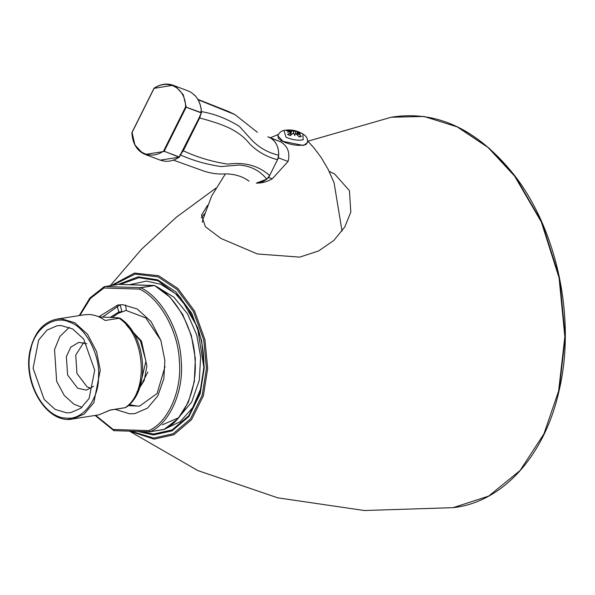 <?xml version="1.0" encoding="UTF-8"?>
<svg xmlns="http://www.w3.org/2000/svg" width="595" height="595" viewBox="0 0 595 595"><rect width="100%" height="100%" fill="white"/><g stroke="black" fill="none" stroke-linecap="round" stroke-linejoin="round"><path stroke-width="0.89" d="M68.113 419.267L72.746 418.977L98.978 414.819L110.246 410.014L125.129 407.664L110.261 410.081M98.978 414.819L110.268 410.096L124.712 407.791M99.023 316.949L118.375 317.752L119.089 318.273L105.144 320.482C99.856 316.711 94.382 314.718 88.722 314.517L84.096 314.807L56.927 319.106C43.643 321.902 34.815 331.876 30.442 349.027C21.561 382.235 46.819 424.711 72.746 418.977L84.297 413.964L93.839 402.629L100.265 370.157L96.576 351.593L87.569 334.316L74.829 322.75L61.553 318.816L56.927 319.106M329.161 171.33L334.665 174.037L349.451 190.66L350.812 212.088L344.773 227L333.84 240.432L318.585 250.956L299.761 257.122L257.449 253.976L220.946 238.454L205.372 226.725L201.526 215.152L207.551 205.29M61.047 325.517L72.59 328.938L83.672 338.994L94.709 370.157L89.124 398.397L80.823 408.252L70.775 412.61L66.752 412.863L55.209 409.442L44.127 399.386L33.089 368.223L38.675 339.983L46.975 330.128L57.023 325.77L61.047 325.517M137.296 406.102L129.227 404.615M117.126 305.696L118.792 312.04L121.915 311.542L118.078 313.394L126.311 310.345M79.856 315.476L90.418 298.437L103.924 287.987L104.475 286.597L103.924 287.987L139.542 289.111L140.39 287.653L139.542 289.111C159.951 298.333 178.388 331.608 179.348 360.964C182.226 390.387 168.073 422.636 148.78 430.609L150.111 431.702L149.68 431.777L114.062 430.661L149.806 431.769L148.78 430.609L113.169 429.486L114.188 430.646M163.543 429.597L149.806 431.769L164.042 429.471L177.942 418.724L188.34 402.235L194.32 381.559L195.346 358.614L191.337 335.506L182.665 314.398L170.111 297.232L154.574 285.548M118.769 284.358L104.281 286.656L118.517 284.351L154.135 285.474L140.39 287.653L104.779 286.53M113.757 430.572L95.081 415.436M113.876 430.564L113.169 429.486L95.676 415.347M149.68 431.777L164.205 429.352M154.841 285.622L118.517 284.351M98.763 316.83L117.758 305.019L122.786 304.707L137.214 308.983L151.071 321.553L160.851 340.333L164.867 360.511L163.841 378.695L157.883 395.809L147.508 408.125L134.953 413.577L129.918 413.889L114.924 409.278M165.618 428.653L180.248 421.639L192.654 407.679L200.798 388.438L203.892 367.07M197.696 327.949L188.28 308.783L175.391 293.61L160.799 284.291L146.489 281.1L129.524 284.685M201.266 217.748L204.501 213.85M125.85 407.434C151.093 391.004 146.809 334.747 119.721 317.998L119.089 318.273C145.47 335.163 149.323 392.135 125.129 407.664M102.764 316.986L120.116 304.752L121.915 311.542M158.084 287.638L173.874 297.15L187.589 313.892L196.781 335.119L200.634 356.896L199.325 380.175L191.694 402.079L178.411 417.839L162.338 424.815M160.866 340.362L145.835 317.953L126.333 310.516L125.567 304.938M118.792 312.04L110.462 317.209M128.103 405.641L139.572 406.147L157.087 393.488L165.023 366.646M93.571 386.274L86.416 390.104L77.633 388.23L67.599 374.969L66.365 356.584L70.82 347.138L78.852 342.341L86.84 343.776M83.694 342.571L75.736 355.103L76.963 373.489L87.004 386.75L90.946 388.394M69.303 327.332L59.835 336.525L54.532 349.577L56.659 381.336L64.26 395.444L74.003 404.236L81.969 407.33M268.397 136.969L280.773 141.885C287.816 146.288 290.248 152.818 288.069 161.476L278.46 157.854C279.412 148.661 276.794 142.064 270.613 138.055L267.847 136.783M280.773 141.885L270.613 138.055C276.11 141.491 278.81 147.225 278.705 155.236C267.795 152.692 258.602 147.396 251.12 139.356L239.51 126.482C227.134 118.71 214.237 113.719 200.835 111.51M288.069 161.476L272.257 178.805C267.073 181.802 261.755 183.238 256.304 183.119C260.751 182.977 264.879 181.096 268.687 177.459L278.46 157.854M272.257 178.805L268.687 177.459M307.66 141.826L306.083 144.466L302.952 145.411L281.658 141.067L278.289 138.3L277.977 135.244M202.397 222.351L202.687 220.113L211.738 195.829L225.408 173.904M294.562 134.79L294.927 133.89L296.615 134.306L299.352 136.976L301.412 136.404L300.564 136.434L301.412 136.404L297.671 133.131L300.542 134.009L297.582 132.856L297.522 132.313L300.319 132.782L297.693 131.517L296.474 134.195M288.999 130.989L288.486 130.149L286.426 130.721L290.263 131.235L290.591 132.097M290.367 135.407L290.739 132.105L290.754 132.841L287.526 134.336L290.144 135.608L292.532 133.696L294.22 133.786L294.815 135.601L294.927 133.89M286.017 137.214L283.971 130.476L285.637 130.156C291.825 129.457 297.567 130.729 302.87 133.979L303.175 139.766C298.006 140.732 292.294 139.885 286.017 137.214M290.739 132.105L287.526 132.075L290.65 131.822L290.263 131.235M293.395 131.064L293.261 130.483L294.101 131.168L293.328 132.856L293.395 131.064L288.486 130.149M297.693 131.517L294.101 131.168M297.537 133.183L297.522 132.313M297.024 134.656L297.671 133.131M293.328 132.856L293.201 133.533M180.828 154.031L183.297 150.78L182.62 150.937L198.998 118.085L179.147 157.184L160.293 160.144C166.221 162.256 172.312 161.438 178.522 157.66L179.415 157.013L182.717 150.959L199.094 118.108L201.408 112.953L201.177 109.145C200.337 103.471 198.187 98.844 194.743 95.26L190.876 92.232L188.176 90.938L190.854 92.218L194.684 95.215C198.113 98.785 200.247 103.396 201.095 109.063L201.363 112.686L198.998 118.085L200.932 113.771M180.471 154.841L182.658 150.974M201.363 112.686L185.588 106.951L186.205 106.966L183.267 94.731L175.704 86.513L173.026 85.226L154.001 88.387L132.038 132.447L134.909 144.935L142.473 153.16L145.15 154.44L164.012 151.48L163.618 151.011L179.147 157.184M199.065 118.07L199.675 117.929L200.835 114.247M183.297 150.78L199.675 117.929C218.127 123.15 237.598 128.297 249.863 144.087C257.665 151.777 266.887 156.991 277.538 159.705L269.632 175.555C258.52 165.633 244.597 161.825 227.885 164.131C212.073 161.736 197.213 157.281 183.297 150.78M249.112 181.185L246.947 179.727C236.565 173.071 224.717 173.926 223.356 173.956L223.356 173.956C217.346 174.268 210.942 173.346 204.145 171.181L173.405 160.129M257.404 132.306L234.943 114.604L198.083 99.744M179.928 154.715C192.497 160.419 206.197 164.369 221.028 166.578L239.302 165.031C250.681 165.886 259.829 170.594 266.761 179.147L269.632 175.555M277.538 159.705L278.705 155.236M266.761 179.147L256.304 183.119M559.047 390.774L565.25 336.577L559.516 277.813L541.814 222.113L515.136 176.306L489.038 148.088L458.462 127.494M558.616 391.086L543.949 433.844L520.119 470.481L488.711 496.066L453.115 507.661C502.537 502.373 544.737 455.651 559.047 390.848C576.168 319.455 557.351 229.663 513.701 174.38C477.235 129.048 436.433 109.993 391.287 117.23L423.975 116.456L457.205 126.876L488.175 147.582L514.601 176.09L541.346 222.009L559.092 277.85L564.841 336.755L558.616 391.086M129.695 431.152L154.112 439.125L173.837 434.759L191.538 419.661L203.378 395.816L207.685 368.483L204.925 339.619L194.543 310.992L177.883 288.486L158.634 275.723L134.485 273.068L111.429 285.466M67.094 418.106C43.547 418.746 22.826 379.58 30.791 349.466C34.376 328.455 54.39 314.458 69.741 322.222C85.479 326.93 100.265 354.895 98.532 376.65C99.053 398.895 82.898 420.189 67.094 418.106M127.583 326.395L140.487 341.009L145.931 361.172L139.661 387.657M136.976 391.971L144.243 380.384L146.898 365.962L141.528 341.173L126.363 324.944M150.111 431.702C169.739 423.595 184.138 390.781 181.215 360.845C180.233 330.976 161.476 297.121 140.71 287.735L154.447 285.563C175.22 294.942 193.97 328.797 194.952 358.673C197.882 388.602 183.476 421.416 163.848 429.531M120.183 284.395L139.029 277.672L157.839 280.684L180.389 297.366L197.518 327.443L203.877 367.658L199.823 393.377L188.719 415.749L172.111 429.925L153.599 434.023L140.688 431.494M137.705 431.405L153.384 434.99L172.111 430.847L188.92 416.507L200.158 393.868L204.256 367.911L201.638 340.511L191.776 313.32L175.956 291.952L157.675 279.836L138.04 276.846L118.479 284.351M112.775 285.25L135.013 274.109L158.047 276.876L177.035 289.46L193.472 311.668L203.721 339.909L206.443 368.379L202.181 395.348L190.512 418.873L173.048 433.77L153.584 438.076L131.108 431.197M297.217 132.06L297.909 132.335M288.493 130.907L288.992 130.833M285.637 130.156C283.495 130.424 280.029 130.788 277.798 135.824L283.436 141.759C291.104 145.016 298.095 146.058 304.409 144.875L307.578 142.428C307.496 139.394 307.704 137.021 302.87 133.979M291.662 130.848L291.089 132.849M298.013 133.92L297.664 135.236M295.752 131.45L295.425 133.845M194.714 95.631L194.684 95.215L194.714 95.631M179.311 156.991L164.175 151.286L186.146 107.226L201.303 112.938M163.618 151.011C149.494 161.304 131.867 150.974 132.068 132.521L154.038 88.462C168.162 78.168 185.789 88.506 185.588 106.951L163.618 151.011M110.328 285.637L141.357 249.402L176.298 217.249L215.807 188.213M307.883 141.201L391.287 117.23M129.45 431.144L197.741 470.526L277.761 497.829L364.318 510.517L453.122 507.661M118.085 313.394L112.403 317.306M114.062 430.661L113.481 430.505M79.261 315.566L89.845 298.021L104.281 286.656M197.518 327.443C202.077 340.444 204.197 353.832 203.877 367.606M342.051 231.15L334.07 182.702L328.105 169.225L321.069 157.34L313.751 147.627L307.682 141M270.42 137.735L278.304 134.485M300.72 136.307L298.973 136.783M290.375 135.496L287.943 134.329M290.799 132.135L290.866 131.621M291.134 132.514L290.814 135.013M297.195 132.41L296.593 134.284M188.176 90.938L173.026 85.226C166.808 83.04 160.486 84.021 154.053 88.194L131.889 132.625C132.492 143.618 136.917 150.885 145.15 154.44L160.293 160.152M248.018 180.493L245.646 178.946M197.867 99.372L228.525 111.496L234.943 114.604M147.858 371.987L140.725 385.969"/></g></svg>
